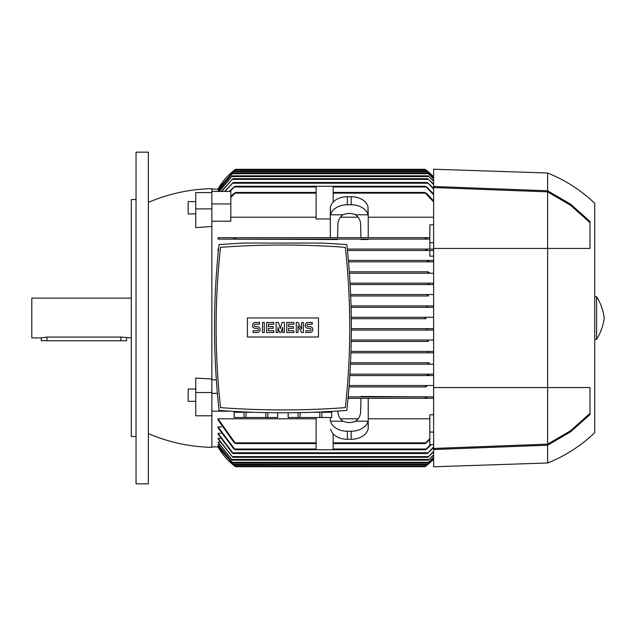 <?xml version="1.0" encoding="UTF-8"?>
<svg xmlns="http://www.w3.org/2000/svg" width="636" height="636" viewBox="0 0 636 636"><rect width="100%" height="100%" fill="white"/><g stroke="black" fill="none" stroke-linecap="round" stroke-linejoin="round"><path stroke-width="0.95" d="M136.048 152.155L148.363 152.155L148.363 483.845L136.048 483.845L136.048 152.155M136.048 436.463L131.31 436.463L131.31 199.537L136.048 199.537M131.31 298.101L31.8 298.101L31.8 337.899L41.276 337.899L46.961 337.072L120.88 337.072L131.31 337.899M126.572 337.899L126.572 340.745L41.276 340.745L41.276 337.899M148.363 202.383C168.651 193.734 189.814 189.154 211.86 188.638L211.86 191.42L230.812 191.42L230.812 221.217L211.86 221.217M211.86 226.464L195.753 227.616L195.753 208.894L211.86 208.894L211.86 393.326L217.369 393.326M219.293 191.269L218.021 191.015L233.054 173.008L427.591 173.008L433.617 178.557M218.768 189.679L218.021 189.56L233.754 171.108L426.883 171.108L433.617 177.229M218.267 189.115L218.021 189.115A61.597 61.597 0 0 1 235.551 169.311L425.087 169.311A61.597 61.597 0 0 1 433.617 176.824L425.699 169.764M426.041 170.019L234.597 170.019L235.551 169.311L218.021 189.115L211.86 189.115M426.804 186.984L433.617 194.02M425.444 186.356L427.289 187.612M433.617 194.799L425.548 186.269L333.161 186.269L333.161 202.105M433.617 189.099L427.344 182.484L433.617 188.471M224.619 191.42L233.293 182.484L225.112 191.42M433.617 184.599L427.861 178.692L433.617 184.114M221.392 191.42L232.784 178.692L221.733 191.42M433.617 181.188L428.29 175.846L433.617 180.831M219.197 191.42L232.347 175.846L219.428 191.42M433.617 178.788L427.591 173.008M233.054 173.008L218.021 191.269M433.617 177.341L426.883 171.108M233.754 171.108L218.021 189.679M426.414 193.145L433.617 200.928M433.617 201.898L425.087 192.811L426.843 193.742M425.087 192.43L333.161 192.43M358.108 217.202L340.443 217.202M433.617 217.202L368.228 217.202M218.021 239.104L429.825 239.104L368.228 239.104L368.228 239.526L361.002 239.526L360.994 239.104L337.549 239.104L337.541 239.526L218.021 239.104L218.021 237.681L337.589 237.681L337.899 224.627C338.018 220.477 339.711 217.202 342.987 214.801A11.369 8.037 0 0 1 349.275 213.465A11.369 8.037 0 0 1 355.556 214.801L368.228 214.801L368.228 237.681L429.825 237.681L235.233 237.681L235.551 238.365L233.802 238.778M429.825 249.058L429.825 224.818L433.617 224.818M429.825 242.674L433.617 242.674M425.11 238.397L425.405 237.681M425.921 249.058L347.312 249.058L425.953 249.058L425.587 249.829M433.617 260.426L348.401 260.426L427.813 260.426L427.599 261.468M428.402 271.803L349.315 271.803L428.402 271.803L427.861 272.51M350.15 284.594L433.617 284.594L350.15 284.594L429.292 284.594L428.29 283.887L428.91 283.171L433.617 283.171L350.062 283.171L428.91 283.171M427.79 307.339L426.883 306.632L427.694 305.916L433.617 305.916L351.048 305.916L427.702 305.916M426.009 317.292L425.238 317.626M427.702 330.084L351.35 330.084L433.617 330.084L427.702 330.084L426.883 329.369L427.79 328.661M427.654 328.677L427.193 328.868M428.306 341.453L351.223 341.453L428.306 341.453L427.591 340.745L428.569 340.037L433.617 340.037L351.247 340.037L428.569 340.037M428.29 352.113L428.91 352.829L350.929 352.829L428.91 352.829L428.29 352.113L429.3 351.406L433.617 351.406L350.977 351.406L429.3 351.406M427.861 363.49L428.402 364.197L350.468 364.197L428.402 364.197L427.861 363.49L428.402 364.197L433.617 364.197M428.926 362.774L350.539 362.774L428.775 362.79M427.344 374.858L427.813 375.574L349.832 375.574L427.813 375.574L427.344 374.858M229.294 191.42L233.833 186.984M233.348 187.612L235.201 186.356M230.009 191.42L235.089 186.269L333.161 186.269M230.812 196.5L234.223 193.145M233.802 193.742L235.551 192.811L230.812 197.438M235.551 192.43L316.108 192.43M316.108 217.202L230.812 217.202M433.617 256.165L429.825 256.165L429.825 250.481L347.455 250.481L433.617 250.481M218.021 250.481L218.021 249.058L218.561 249.058L218.021 249.058M316.108 186.269L316.108 218.935L330.322 218.935M330.322 237.681L330.322 206.764L330.561 214.801L342.987 214.801M211.86 379.835L216.32 379.835M349.14 385.519L433.617 385.519L349.14 385.519M355.556 214.801C358.831 217.202 360.525 220.477 360.644 224.627L360.962 237.681L368.228 237.681M368.228 214.801L367.99 206.764A17.061 12.06 180 0 0 351.167 196.707L351.167 204.752A17.061 12.06 0 0 1 367.99 214.801L367.99 206.764M360.994 239.104L368.228 239.104M330.322 214.801L330.561 214.801A17.061 12.06 0 0 1 347.375 204.752L351.167 204.752M330.322 239.104L337.549 239.104M351.167 196.707L347.375 196.707A17.061 12.06 180 0 0 330.561 206.764M337.589 237.681L360.962 237.681M425.953 249.058L433.617 249.058M427.289 250.099L425.444 249.439M233.833 449.016L218.021 427.782L218.021 426.891L221.535 426.891M234.223 442.855L218.021 419.919L218.021 418.798L316.108 418.798M211.86 446.885L218.267 446.885M218.021 446.321L233.754 464.892L218.021 446.44L218.768 446.321M218.021 444.731L233.054 462.992L218.021 444.985L219.293 444.731M218.021 442.092L232.347 460.154L218.021 442.481L219.825 442.092M218.021 438.323L232.784 457.308L218.021 438.856L218.021 438.323L220.382 438.323M218.021 433.315L233.293 453.516L232.164 452.808L218.021 434.014L218.021 433.315L220.946 433.315M425.508 466.379L433.617 459.176A61.597 61.597 0 0 1 425.087 466.689L235.551 466.689L218.021 446.885A61.597 61.597 0 0 0 235.551 466.689L235.392 466.578M218.021 418.798L235.527 443.57L316.108 443.57M235.551 443.57L233.802 442.258M218.021 426.891L235.089 449.732L316.108 449.732L316.108 417.51M235.201 449.644L233.348 448.388M330.322 421.199L330.322 417.51M333.161 443.57L425.11 443.57L429.825 438.562M368.228 418.798L429.825 418.798M340.443 418.798L358.108 418.798M355.556 421.199C358.831 418.798 360.525 415.523 360.644 411.373L360.962 398.319L348.059 398.319L433.617 398.319L368.228 398.319L368.228 429.236L367.99 421.199L355.556 421.199A11.369 8.037 180 0 1 349.275 422.535A11.369 8.037 180 0 1 342.987 421.199L330.561 421.199A17.061 12.06 180 0 0 347.375 431.248L351.167 431.248L351.167 439.293A17.061 12.06 0 0 0 367.99 429.236M433.617 444.58L429.825 444.58L429.825 414.783L433.617 414.783M426.843 442.258L425.087 443.57M429.825 439.5L426.414 442.855M316.108 449.732L425.548 449.732L430.628 444.58M342.987 421.199C339.711 418.798 338.018 415.523 337.899 411.373L337.891 411.023M360.962 398.319L368.228 398.319M351.167 431.248A17.061 12.06 180 0 0 367.99 421.199L368.228 421.199M330.561 429.236A17.061 12.06 0 0 0 347.375 439.293L351.167 439.293M429.825 432.075L433.617 432.075M431.351 444.58L426.804 449.016M427.289 448.388L425.444 449.644M211.86 393.326L211.86 411.182L230.415 411.182M425.953 386.942L349.029 386.942L425.953 386.942L425.548 386.235M348.186 396.896L360.994 396.896L361.002 396.474L433.617 396.896L348.186 396.896M368.228 396.896L360.994 396.896M211.86 208.894L211.86 203.925L230.812 203.925M211.86 203.925L211.86 191.42M349.927 374.151L433.617 374.151L349.927 374.151M428.569 295.963L350.698 295.963L428.569 295.963L427.591 295.255L428.306 294.548L433.617 294.548L350.643 294.548L428.306 294.548M433.617 273.226L349.418 273.226L433.617 273.226M433.617 261.849L348.528 261.849L433.617 261.849M429.491 272.733L427.813 272.288M351.35 328.661L433.617 328.661L351.35 328.661M426.041 318.708L351.303 318.708L426.041 318.708L425.087 318L426.041 317.292L433.617 317.292L351.287 317.292L426.041 317.292M433.617 307.339L351.088 307.339L433.617 307.339M433.617 352.829L428.91 352.829M427.813 363.713L429.491 363.267M433.617 457.443L427.591 462.992L433.617 457.212M233.054 462.992L427.591 462.992M433.617 455.169L428.29 460.154L433.617 454.812M232.347 460.154L428.29 460.154M232.347 175.846L428.29 175.846M433.617 451.886L427.861 457.308L433.617 451.401M232.784 457.308L427.861 457.308M232.784 178.692L427.861 178.692M433.617 447.529L427.344 453.516L433.617 446.901M233.293 453.516L427.344 453.516M233.293 182.484L427.344 182.484M234.597 465.981L425.993 466.013M433.617 458.771L426.883 464.892L433.617 458.659M233.754 464.892L426.883 464.892M425.405 398.319L425.087 397.635L426.843 397.222M428.99 261.412L427.281 260.863M218.021 237.681L235.233 237.681M426.843 238.778L425.087 238.365M433.617 375.574L427.813 375.574M427.281 375.137L428.99 374.588M425.444 386.561L427.289 385.901M319.892 409.123L323.478 408.956M323.605 408.948L327.071 408.781M327.246 408.765L335.633 408.288M230.24 408.288L238.627 408.765M238.802 408.781L242.268 408.948M242.395 408.956L245.973 409.123M265.808 412.637L265.808 417.51L234.127 417.51L234.127 411.405M277.694 412.788L277.694 417.51L265.808 417.51M267.812 417.51L267.812 412.669M277.725 412.788L277.694 417.51M312.419 412.295L319.829 412.295L319.829 417.51L288.148 417.51L288.148 412.788M321.832 417.51L321.832 412.295L331.714 412.295L331.714 417.51L319.829 417.51M331.738 411.405L331.714 417.51M288.18 417.51L288.18 412.788M298.061 412.669L298.061 417.51M300.065 417.51L300.065 412.637M234.159 417.51L234.159 412.295L244.041 412.295L244.041 417.51M246.045 417.51L246.045 412.295L253.454 412.295M219.038 244.558C213.036 299.834 213.036 355.119 219.038 410.403C261.635 413.591 304.239 413.591 346.835 410.403C352.829 355.119 352.829 299.834 346.835 244.558L322.102 243.047L243.763 243.047L219.038 244.558M282.933 409.926A849.219 849.219 0 0 0 345.332 407.628A729.715 729.715 0 0 0 345.332 247.325A849.219 849.219 0 0 0 220.541 247.325A729.715 729.715 0 0 0 220.541 407.628A849.219 849.219 0 0 0 282.933 409.926M318.477 337L247.396 337L247.396 317.952L318.477 317.952L318.477 337M301.591 329.257L301.591 322.444L303.372 322.444L303.372 332.509L301.591 332.509L298.038 325.704L298.038 332.509L296.265 332.509L296.265 322.444L298.038 322.444L301.591 329.257M284.419 322.444L284.419 332.509L282.638 332.509L282.638 327.476L280.866 332.509L279.681 332.509L277.9 327.476L277.9 332.509L276.127 332.509L276.127 322.444L278.496 322.444L280.269 328.661L282.05 322.444L284.419 322.444M262.501 332.509L262.501 322.444L264.282 322.444L264.282 332.509L262.501 332.509M255.394 322.444A2.965 2.965 0 0 0 252.428 325.401A2.965 2.965 0 0 0 255.394 328.367L257.175 328.367A1.185 1.185 0 0 1 258.359 329.551A1.185 1.185 0 0 1 257.175 330.736L253.025 330.736L253.025 332.509L257.175 332.509A2.965 2.965 0 0 0 260.132 329.551A2.965 2.965 0 0 0 257.175 326.586L255.394 326.586A1.185 1.185 0 0 1 254.209 325.401A1.185 1.185 0 0 1 255.394 324.217L259.544 324.217L259.544 322.444L255.394 322.444M268.424 324.217L268.424 326.586L273.162 326.586L273.162 328.367L268.424 328.367L268.424 330.736L273.758 330.736L273.758 332.509L266.651 332.509L266.651 322.444L273.758 322.444L273.758 324.217L268.424 324.217M288.561 324.217L288.561 326.586L293.299 326.586L293.299 328.367L288.561 328.367L288.561 330.736L293.896 330.736L293.896 332.509L286.788 332.509L286.788 322.444L293.896 322.444L293.896 324.217L288.561 324.217M308.11 322.444A2.965 2.965 0 0 0 305.145 325.401A2.965 2.965 0 0 0 308.11 328.367L309.883 328.367A1.185 1.185 0 0 1 311.068 329.551A1.185 1.185 0 0 1 309.883 330.736L305.741 330.736L305.741 332.509L309.883 332.509A2.965 2.965 0 0 0 312.848 329.551A2.965 2.965 0 0 0 309.883 326.586L308.11 326.586A1.185 1.185 0 0 1 306.926 325.401A1.185 1.185 0 0 1 308.11 324.217L312.252 324.217L312.252 322.444L308.11 322.444M333.161 449.732L333.161 433.895M433.617 449.525L433.617 466.784L547.62 462.992L547.62 445.224L433.617 449.525L433.617 387.562L547.62 387.562L547.62 444.143L433.617 448.452M433.617 186.475L547.62 190.776L547.62 173.008L433.617 169.216L433.617 387.562M433.617 187.548L547.62 191.857L547.62 387.562L589.985 387.562L589.985 414.577L570.476 431.908L547.62 445.224M589.985 413.408L570.46 430.81L547.62 444.143M547.62 191.857L570.46 205.19L589.985 222.592M547.62 190.776L570.476 204.092L589.985 221.423L589.985 248.438L433.617 248.438M547.62 173.008C565.277 180.083 580.978 190.196 594.724 203.329L594.724 432.671C580.978 445.804 565.277 455.917 547.62 462.992M596.616 318L596.616 339.322C600.71 332.771 603.23 325.664 604.2 318C603.23 310.336 600.71 303.229 596.616 296.678L596.616 318M211.86 411.182L211.86 447.362C189.814 446.846 168.651 442.266 148.363 433.617M211.86 392.507L195.753 392.507L195.753 378.078L211.86 379M211.86 192.589L195.753 192.589L195.753 208.894M195.753 213.927L188.169 213.927L188.169 201.604L195.753 201.604M211.86 415.801L195.753 415.801L195.753 392.507M195.753 401.348L188.169 401.348L188.169 389.025L195.753 389.025M46.961 340.745L46.961 337.072M120.88 340.745L120.88 337.072M333.161 186.984L425.953 186.984M232.824 183.192L427.813 183.192M232.235 179.4L428.402 179.4M231.727 176.562L428.91 176.562M232.331 173.715L428.306 173.715M232.943 171.823L427.702 171.823M333.161 193.145L425.405 193.145M234.684 186.984L316.108 186.984M235.233 193.145L316.108 193.145M347.375 196.707L347.375 204.752M235.233 442.855L316.108 442.855M333.161 442.855L425.405 442.855M333.161 449.016L425.953 449.016M347.375 431.248L347.375 439.293M234.684 449.016L316.108 449.016M232.331 462.285L428.306 462.285M231.727 459.438L428.91 459.438L231.727 459.438M232.235 456.6L428.402 456.6L232.235 456.6M232.824 452.808L427.813 452.808L232.824 452.808M232.943 464.177L427.702 464.177M594.724 339.322L596.616 339.322M594.724 296.678L596.616 296.678"/></g></svg>

